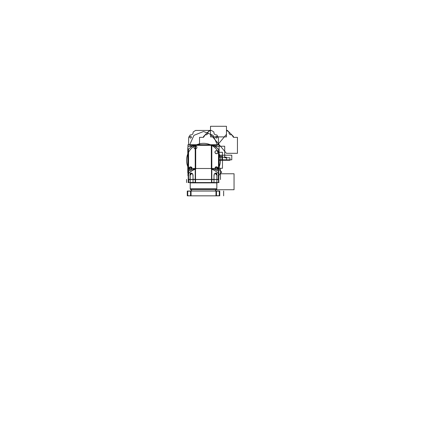 <?xml version="1.0" encoding="UTF-8"?>
<svg xmlns="http://www.w3.org/2000/svg" width="424" height="424" viewBox="0 0 424 424"><rect width="100%" height="100%" fill="white"/><g stroke="black" fill="none" stroke-linecap="round" stroke-linejoin="round"><path stroke-width="0.64" d="M219.086 175.828L218.816 175.828L219.086 174.783L218.816 175.859M188.219 175.859L187.954 144.727L219.086 144.727L219.086 169.494L219.086 146.386L219.086 169.494L219.086 146.386L219.086 169.494L219.086 146.386L219.086 169.494L219.086 146.386L219.086 169.494L219.086 146.386L214.888 146.386L219.086 146.386M210.553 144.854A16.965 16.965 0 0 0 196.482 144.854A16.965 16.965 0 0 1 210.553 144.854M187.954 153.552A16.965 16.965 0 0 0 187.954 167.035A16.965 16.965 0 0 1 187.954 153.552M217.247 145.326L212.737 145.326M194.298 145.326L189.788 145.326M219.409 191.171L216.478 191.017L219.303 191.033L219.288 195.84L190.556 195.84L190.556 191.033L216.478 191.033L216.478 195.824L219.409 195.687M216.478 195.734L219.319 195.734L216.478 195.734M187.625 191.171L190.556 191.171L187.731 191.033L187.721 195.824L190.556 195.84L187.625 195.687M190.556 195.734L190.148 195.734M216.478 191.017L190.556 191.017M216.478 195.824L190.556 195.824M215.98 195.687L215.98 191.171L215.98 195.687M191.054 191.171L191.054 195.687L191.054 191.171M187.281 191.033L187.281 195.824L219.759 195.824L219.759 191.033L219.759 195.824L187.281 195.824L187.281 191.033L219.759 191.033L187.281 191.033M219.319 191.198L215.98 191.038M191.054 191.038L187.721 191.198M190.063 190.964L191.733 191.017M215.344 190.964L217.019 191.017M191.871 195.84L189.926 195.867M217.157 195.84L215.212 195.867M195.215 145.326L211.82 145.326M218.577 173.782A16.965 10.902 0 0 0 211.322 169.118L211.322 144.796A16.965 10.902 0 0 1 211.502 144.854L211.82 144.854L211.82 179.553M211.82 168.498L195.215 168.498M195.215 169.181L195.215 144.854L211.82 144.854M195.215 169.287L195.215 179.553M211.502 179.273L211.502 169.181L211.502 179.273M195.533 169.07L195.533 169.181C192.475 170.252 190.143 171.747 188.553 173.654L188.553 179.877M188.553 151.766L188.553 173.559C190.122 171.651 192.448 170.151 195.533 169.054L195.533 169.054M187.954 146.386L192.146 146.386L187.954 146.386L187.954 175.828L187.954 146.386L192.146 146.386L187.954 146.386L187.954 175.828L187.954 146.386L192.146 146.386L187.954 146.386L187.954 175.828L187.954 146.386L192.146 146.386L187.954 146.386L187.954 175.828L187.954 146.386L192.146 146.386L187.954 146.386L187.954 175.828M218.487 151.766L218.487 179.877M195.665 144.812L188.039 144.812L188.039 146.386M195.713 144.812L211.322 144.812M211.369 144.812L218.996 144.812L218.996 146.386M193.037 175.17L193.037 182.553M190.09 175.865L190.09 179.421M190.18 175.865L190.18 179.273L190.18 175.865M216.945 175.865L216.945 179.421M216.86 179.273L216.86 175.865L216.86 179.273M213.998 175.17L213.998 182.553M218.816 179.548L218.816 168.498L188.219 168.498L188.219 179.548L188.219 168.498L218.816 168.498L218.816 179.548L188.219 179.548L218.816 179.548M188.553 182.553L188.553 179.442L195.533 179.384L188.553 179.543M218.487 179.543L211.502 179.543L218.487 179.421L218.487 182.553M188.457 168.095A16.965 16.965 0 0 1 196.19 144.992A16.965 16.965 0 0 0 188.457 168.095A16.965 16.965 0 0 1 196.19 144.992M210.845 144.992A16.965 16.965 0 0 1 218.577 168.095A16.965 16.965 0 0 0 210.845 144.992A16.965 16.965 0 0 1 218.577 168.095M189.343 146.386L192.613 146.126M214.427 146.126L217.698 146.386M188.457 173.782A16.965 10.902 180 0 1 195.713 169.118L195.713 144.796A16.965 10.902 180 0 0 195.533 144.854L195.215 144.854M195.533 145.326L195.533 145.856L195.533 145.326C192.454 147.022 190.122 149.349 188.553 152.306C190.122 149.349 192.454 147.022 195.533 145.326C192.454 147.022 190.122 149.349 188.553 152.306M211.502 145.326L211.502 168.498L211.502 145.326C214.586 147.022 216.913 149.349 218.487 152.306C216.913 149.349 214.586 147.022 211.502 145.326L211.502 168.498L211.502 145.326C214.586 147.022 216.913 149.349 218.487 152.306M195.533 168.498L195.533 148.845L195.533 168.498M188.457 168.498L188.457 149.46A16.965 10.902 180 0 1 195.215 144.966M211.82 144.966A16.965 10.902 0 0 1 218.577 149.46L218.577 168.498M218.487 149.359L218.487 149.46C216.892 147.552 214.565 146.057 211.502 144.982L211.502 144.86C214.586 145.957 216.918 147.457 218.487 149.359M216.553 169.87A1.495 1.495 0 0 0 217.957 168.376A1.495 1.495 0 0 0 216.553 166.881A1.495 1.495 0 0 0 214.968 168.498L216.457 166.881C218.392 167.877 218.392 168.874 216.457 169.876L217.114 169.722M217.406 169.536L216.457 166.881C215.005 166.314 214.231 169.711 216.457 169.876M190.577 169.876C188.648 168.874 188.648 167.877 190.577 166.881C188.367 167.083 189.125 170.475 190.577 169.876L191.489 169.568L190.577 166.881L192.072 168.498A1.495 1.495 0 0 0 190.482 166.881A1.495 1.495 0 0 0 189.083 168.376A1.495 1.495 0 0 0 190.482 169.87M190.09 179.479L188.457 179.273M195.215 179.479L192.931 179.273M211.82 179.479L214.104 179.273M216.945 179.479L218.583 179.273M216.553 150.711A1.495 1.495 0 0 1 217.957 152.205A1.495 1.495 0 0 1 216.553 153.7A1.495 1.495 0 0 1 214.963 152.205A1.495 1.495 0 0 1 216.553 150.711M195.337 145.856A1.495 1.495 0 0 1 196.927 147.351A1.495 1.495 0 0 1 195.337 148.845A1.495 1.495 0 0 1 193.938 147.351A1.495 1.495 0 0 1 195.337 145.856M190.032 175.865A2.364 0.731 -90 0 1 190.418 173.135L191.717 173.135A2.364 2.247 90 0 1 192.904 175.865M191.934 173.262L190.185 175.26C191.028 172.361 191.977 172.361 193.031 175.26L192.369 173.554M214.131 175.865A2.364 2.247 -90 0 1 215.318 173.135L216.622 173.135A2.364 0.731 90 0 1 217.003 175.865M214.671 173.554L214.003 175.26C215.058 172.361 216.007 172.361 216.855 175.26L215.101 173.262M218.816 175.048L221.726 172.139L218.546 168.959M215.45 190.975L191.584 190.975M190.418 189.348L192.083 191.017L190.418 189.348A0.832 0.832 0 0 1 190.222 188.918A0.832 0.832 0 0 0 190.418 189.348A0.832 0.832 0 0 1 190.222 188.918A0.832 0.832 0 0 0 190.418 189.348L216.622 189.348L214.931 191.017L216.622 189.348A0.832 0.832 0 0 0 216.812 188.918A0.832 0.832 0 0 1 216.616 189.348L216.616 189.353A0.832 0.832 0 0 0 216.812 188.918A0.832 0.832 0 0 1 216.616 189.348A0.832 0.832 0 0 0 216.812 188.918L190.212 188.918A0.832 0.832 0 0 0 190.418 189.348L192.104 191.017M216.913 182.617L216.797 188.918A0.832 0.832 90 0 1 216.51 189.427M216.802 182.882L216.823 188.802L190.212 188.802L216.823 188.802L216.823 182.882L216.823 188.802L190.212 188.802L190.212 182.882L190.212 188.802L216.823 188.802L190.212 188.802L190.212 182.882L190.238 188.918A0.832 0.832 90 0 0 190.524 189.427M214.994 190.975L216.579 189.39L214.994 190.975L216.579 189.39L190.456 189.39L216.579 189.39L190.456 189.39L192.046 190.975L190.456 189.39L216.579 189.39L190.456 189.39L192.046 190.975M216.505 189.464L190.53 189.464M190.233 182.882L189.989 182.574L216.823 182.823L190.212 182.823L196.927 182.574M216.797 188.918L216.823 182.707L216.823 188.918M216.828 182.882L216.823 188.802L216.823 182.882L190.206 182.882L190.238 188.918M219.001 182.574L188.039 182.574M196.937 182.585L217.952 182.574M190.233 182.442L190.779 182.559M188.632 182.574L190.122 182.495L188.632 182.574M190.18 182.495L190.18 179.5L190.18 182.495M218.402 182.574L216.913 182.495L218.503 182.442M216.807 182.442L216.229 182.574M216.818 182.574L216.855 179.5L216.818 182.574M216.913 182.442L216.913 179.553M216.102 182.553L216.913 182.553M195.215 179.442L195.215 182.553L188.219 182.553L195.22 182.553L188.219 182.553L188.219 179.442L195.22 179.442L188.219 179.442L188.219 182.553L188.219 179.442L195.22 179.442L188.219 179.442L188.219 182.553L195.215 182.442M195.379 179.442L218.816 179.442L218.816 182.553L195.379 182.553L218.816 182.553L218.816 179.442L218.816 182.553L195.379 182.553L218.816 182.553L218.816 179.442L195.379 179.442M190.18 179.442L188.553 179.601M195.533 179.442L193.037 179.601M213.998 179.601L211.502 179.442M218.487 179.601L216.855 179.442M190.122 179.5L188.553 179.5L190.122 179.5M190.122 179.553L190.122 182.553L190.933 182.553M195.533 182.495L195.533 179.5L195.533 182.495M195.649 182.559L211.385 182.559M211.82 179.442L211.82 182.442M211.82 182.553L195.215 182.553M211.502 182.495L211.502 179.5L211.502 182.495M213.998 179.5L211.82 179.5L213.998 179.5M211.82 182.495L213.998 182.495L211.82 182.495M218.487 179.5L216.913 179.5L218.487 179.5M189.083 182.574L190.1 182.617M219.086 160.293L229.919 160.293L229.919 157.797L224.704 157.797L224.704 146.238L219.086 146.238L224.704 146.238L219.086 146.238L224.704 146.238L219.086 146.238L224.704 146.238L219.086 146.238L224.704 146.238L224.704 157.797L224.704 146.238L224.704 157.797L224.704 146.238L224.704 157.797L224.704 146.238L224.704 157.797L229.919 157.797L224.704 157.797L229.919 157.797L224.704 157.797L229.919 157.797L224.704 157.797L229.919 157.797L229.919 160.293L229.919 157.797L229.919 160.293L229.919 157.797L229.919 160.293L229.919 157.797L229.919 160.293L219.086 160.293L229.919 160.293L219.086 160.293L229.919 160.293L219.086 160.293L229.919 160.293L219.086 160.293L228.446 160.293L219.086 160.293L228.446 160.293L219.086 160.293L228.446 160.293L219.086 160.293L228.446 160.293L219.086 160.293L221.98 160.293L221.98 156.218L219.086 156.218L221.98 156.218L221.98 160.293L219.086 160.293M190.556 191.123L187.721 191.123M219.319 191.123L216.478 191.123M187.784 172.732L187.784 147.849L187.784 172.732M219.25 169.664L219.086 147.642L219.25 169.664M216.166 144.727L190.869 144.727L216.166 144.727M231.78 159.811L231.78 155.2L219.086 155.2L231.78 155.2L219.086 155.2L231.78 155.2L219.086 155.2L231.78 155.2L219.086 155.2L231.78 155.2L231.78 159.811L231.78 155.2L231.78 159.811L231.78 155.2L231.78 159.811L231.78 155.2L231.78 159.811L219.086 159.811L231.78 159.811M223.644 191.033L223.644 195.824L223.644 191.033M192.072 168.498L191.107 166.977M190.577 166.881L189.088 168.498M195.533 168.71C192.475 169.319 190.148 170.167 188.553 171.254C190.148 170.167 192.475 169.319 195.533 168.71C192.475 169.319 190.148 170.167 188.553 171.254M195.432 145.856C192.984 146.174 194.097 149.29 195.432 148.845C194.097 149.29 192.984 146.174 195.432 145.856C192.984 146.174 194.097 149.29 195.432 148.845M211.502 168.71C214.56 169.319 216.892 170.167 218.487 171.254C216.892 170.167 214.56 169.319 211.502 168.71C214.56 169.319 216.892 170.167 218.487 171.254M217.952 168.498L216.457 166.881L217.952 168.498L216.457 166.881L214.968 168.498M216.457 153.7C218.429 152.773 218.429 151.776 216.457 150.711C214.041 150.658 215.148 154.129 216.457 153.7C218.429 152.773 218.429 151.776 216.457 150.711C214.041 150.658 215.148 154.129 216.457 153.7C218.429 152.773 218.429 151.776 216.457 150.711C214.041 150.658 215.148 154.129 216.457 153.7M188.553 179.336L190.09 179.336M193.037 179.336L195.215 179.336M211.82 179.336L213.998 179.336M216.945 179.336L218.487 179.336M222.478 152.306L219.086 152.306L222.478 152.306L219.086 152.306L222.478 152.306L222.478 168.275L222.478 152.306M219.086 168.275L222.478 168.275L219.086 168.275M195.533 169.181L195.533 179.273L195.533 169.181M210.505 126.283L210.505 136.904L226.469 136.904L226.469 126.283L210.505 126.283L210.505 136.904L226.469 136.904L226.469 126.283L210.505 126.283L210.505 134.36L226.4 153.308L237.445 153.308L237.445 137.339L233.454 137.339L233.454 136.47L227.338 130.353L226.469 130.353L226.469 126.283L210.505 126.283L210.505 134.36L226.4 153.308L237.445 153.308L237.445 137.339L233.454 137.339L233.454 136.47L227.338 130.353L226.469 130.353L226.469 126.283L210.505 126.283L210.505 130.353L209.636 130.353L208.009 131.986L210.505 130.353L209.636 130.353L208.009 131.986L210.505 130.353L209.636 130.353L203.52 136.47L203.52 137.339L205.147 134.843L203.52 136.47L203.52 137.339L205.147 134.843L203.52 136.47L203.52 137.339L199.529 137.339L199.529 144.727L199.529 137.339L203.52 137.339L203.52 136.47L209.636 130.353L210.505 130.353L210.505 126.283L226.469 126.283L210.505 126.283M208.004 131.986L205.147 134.843L205.847 134.843C207.156 134.715 207.877 133.995 208.004 132.68L208.004 131.986L205.147 134.843L205.847 134.843C207.156 134.715 207.877 133.995 208.004 132.68L208.004 131.986M233.454 136.47L231.827 134.843L233.454 137.339L233.454 136.47L231.827 134.843L233.454 137.339L233.454 136.47M227.338 130.353L226.469 130.353L228.965 131.986L227.338 130.353L226.469 130.353L228.965 131.986L227.338 130.353M231.827 134.843L228.965 131.986L228.965 132.68C229.093 133.995 229.813 134.715 231.128 134.843L231.827 134.843L228.965 131.986L228.965 132.68C229.093 133.995 229.813 134.715 231.128 134.843L231.827 134.843M217.772 144.727L226.469 134.36L226.469 126.283L226.469 134.36L217.772 144.727M218.402 144.727L218.402 137.36L216.818 134.927L216.161 134.927C214.798 134.795 214.046 134.048 213.913 132.68L213.913 132.023L211.481 130.438L195.554 130.438L193.121 132.023L193.121 132.68C192.989 134.048 192.242 134.795 190.874 134.927L190.217 134.927L188.632 137.36L188.632 144.727L188.632 137.36L190.217 134.927L190.874 134.927C192.242 134.795 192.989 134.048 193.121 132.68L193.121 132.023L195.554 130.438L211.481 130.438L213.913 132.023L213.913 132.68C214.046 134.048 214.798 134.795 216.161 134.927L216.818 134.927L218.402 137.36L218.402 144.727M203.52 131.504L213.076 135.341L217.327 144.727L213.076 135.341L203.52 131.504L193.959 135.341L189.714 144.727L193.959 135.341L203.52 131.504M216.457 136.321C217.639 136.931 217.639 137.54 216.457 138.15C215.281 137.54 215.281 136.931 216.457 136.321C217.639 136.931 217.639 137.54 216.457 138.15C215.281 137.54 215.281 136.931 216.457 136.321M190.577 136.321C191.759 136.931 191.759 137.54 190.577 138.15C189.396 137.54 189.396 136.931 190.577 136.321C191.759 136.931 191.759 137.54 190.577 138.15C189.396 137.54 189.396 136.931 190.577 136.321M218.323 175.17L218.323 179.421M220.48 179.548L220.48 168.498L220.48 179.548M193.031 175.26C191.977 172.361 191.028 172.361 190.185 175.26C191.028 172.361 191.977 172.361 193.031 175.26M216.855 175.26C216.007 172.361 215.058 172.361 214.003 175.26C215.058 172.361 216.007 172.361 216.855 175.26M220.48 179.421L220.48 175.17L220.48 179.421M216.24 189.729L234.048 189.729L234.048 173.761L220.104 173.761L234.048 173.761L234.048 189.729L216.24 189.729M189.978 182.574L216.94 182.617M189.91 182.585L190.206 182.882L189.91 182.585L190.206 182.882L190.212 188.918A0.832 0.832 90 0 0 190.498 189.427L190.217 188.744L190.498 189.427M186.555 179.442L186.555 182.553L186.555 179.442M219.086 160.208L226.469 160.208L226.469 157.214L219.086 157.214L226.469 157.214L219.086 157.214L226.469 157.214L219.086 157.214L226.469 157.214L219.086 157.214L226.469 157.214L226.469 160.208L226.469 157.214L226.469 160.208L226.469 157.214L226.469 160.208L226.469 157.214L226.469 160.208L219.086 160.208M195.215 182.495L193.037 182.495L195.215 182.495M188.712 179.442L188.712 182.553M216.823 188.744L216.537 189.427M216.622 189.348L214.952 191.017M190.212 182.707L190.212 188.918L190.212 182.707"/></g></svg>
